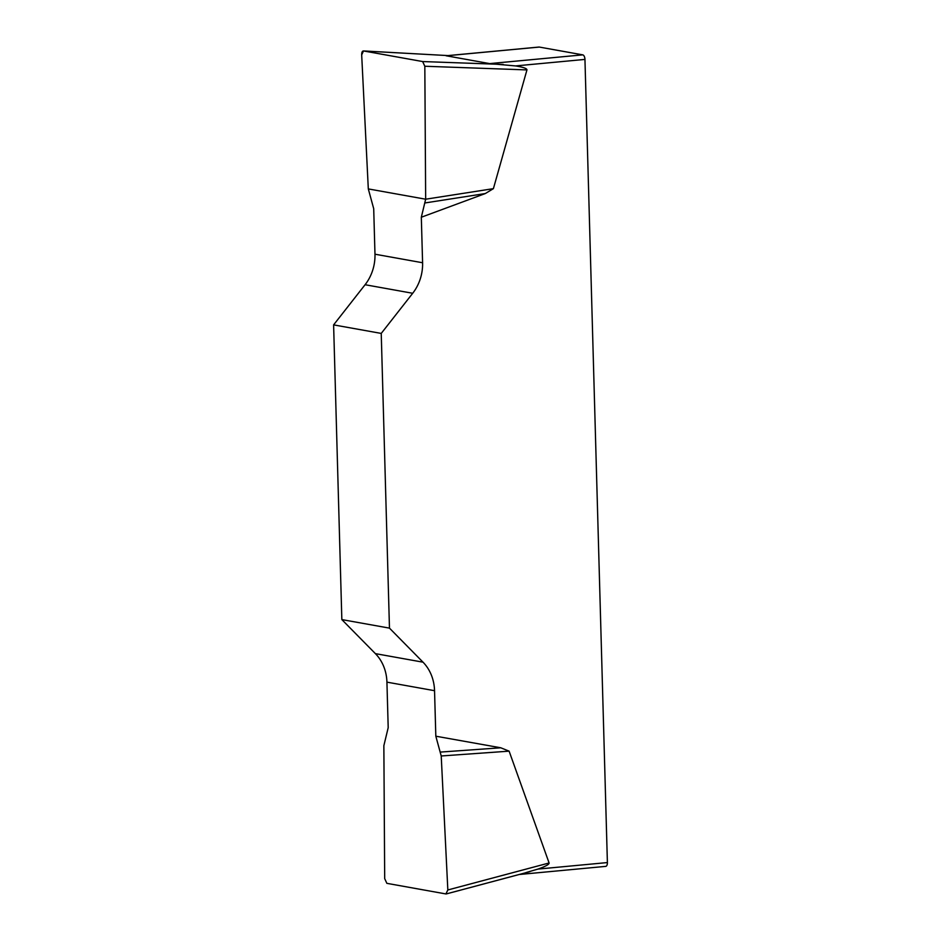 <?xml version="1.0" encoding="UTF-8"?>
<svg xmlns="http://www.w3.org/2000/svg" width="941" height="941" viewBox="0 0 941 941"><rect width="100%" height="100%" fill="white"/><g stroke="black" fill="none" stroke-linecap="round" stroke-linejoin="round"><path stroke-width="1.41" d="M389.468 628.129L341.842 619.59L375.388 653.63A42.051 36.405 -79.8 0 1 386.927 682.143L388.198 727.664L383.857 745.684L384.693 878.647L386.869 883.34L445.905 893.938L447.834 889.974L441.223 755.976L435.824 736.203L434.542 690.694A42.051 36.405 100.2 0 0 423.015 662.182L389.468 628.129L381.234 333.42L412.699 293.274A42.051 36.405 100.2 0 0 422.591 262.751L421.321 217.23L425.661 199.21L424.826 66.246L422.65 61.553L363.614 50.955L448.01 55.59L363.52 50.943M435.824 736.203L500.777 747.789L509.116 751.153L549.097 862.979C549.309 864.356 545.592 866.39 537.97 869.084L607.392 862.568L584.949 59.412L515.539 65.929L489.649 63.6L446.163 55.766L539.017 47.05A4.199 2.047 84.6 0 1 539.287 47.062L446.175 55.801M425.661 199.21L493.402 188.647L526.948 69.916C527.078 68.505 523.278 67.176 515.539 65.929M493.402 188.647L485.297 193.552L421.321 217.23M341.842 619.59L333.608 324.88L381.234 333.42M363.485 50.943L361.685 54.919L368.307 188.918L373.706 208.69L374.977 254.199A42.051 36.405 -79.8 0 1 365.084 284.723L333.608 324.88M525.807 872.625L537.97 869.084M607.392 862.568A4.199 2.047 84.6 0 1 605.71 866.379A4.199 2.047 84.6 0 1 605.428 866.367M489.649 63.6L582.761 54.86L539.287 47.062M582.761 54.86A4.199 2.047 84.6 0 1 584.949 59.412M425.226 202.915L485.297 193.552M440.564 752.071L500.777 747.789M441.223 755.976L509.116 751.153M361.685 54.954C361.65 52.237 362.297 50.908 363.638 50.967L422.638 61.553L424.826 66.282L425.661 199.21L368.307 188.918L361.685 54.954M375.388 653.63L423.015 662.182M434.542 690.694L386.927 682.143M412.699 293.274L365.084 284.723M374.977 254.199L422.591 262.751M526.948 69.916L424.826 66.246M422.65 61.553L503.235 64.447M447.834 889.974L549.097 862.979M605.71 866.379L519.126 874.507M446.434 893.891L529.912 871.637"/></g></svg>
